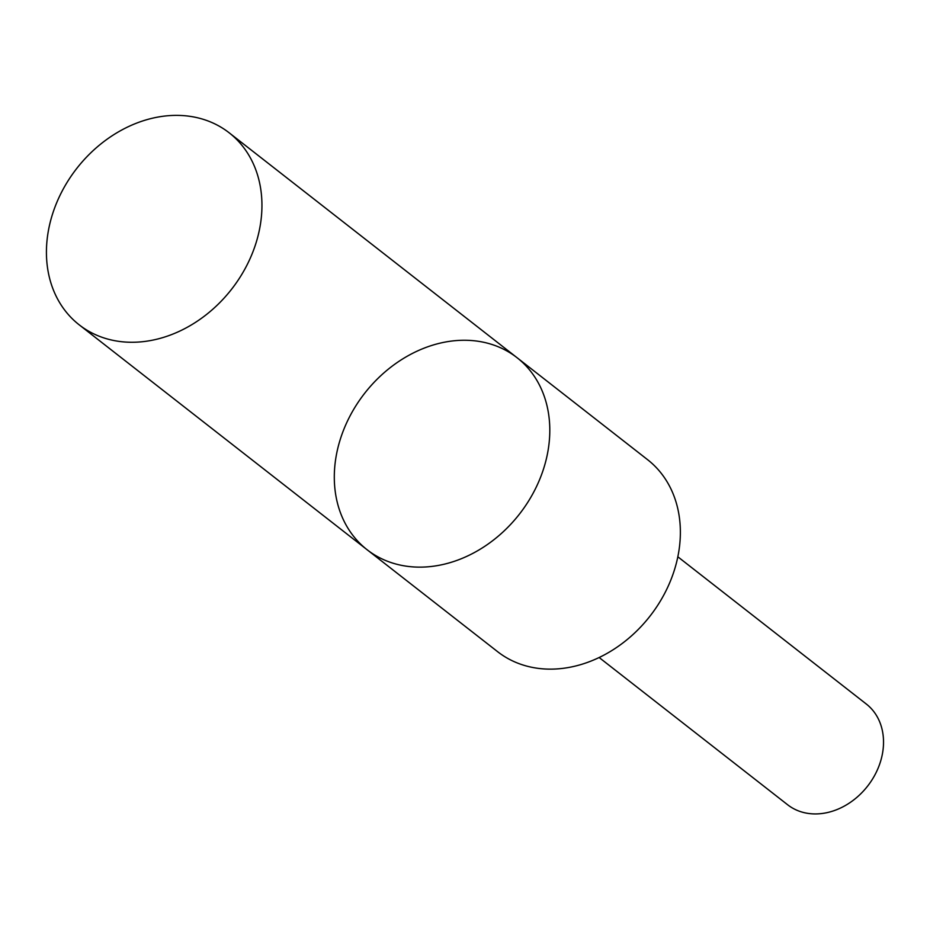 <?xml version="1.0" encoding="UTF-8"?>
<svg xmlns="http://www.w3.org/2000/svg" width="930" height="930" viewBox="0 0 930 930"><rect width="100%" height="100%" fill="white"/><g stroke="black" fill="none" stroke-linecap="round" stroke-linejoin="round"><path stroke-width="1.4" d="M517.045 357.701L647.617 459.711A121.818 98.173 128 0 1 652.86 612.347A121.818 98.173 128 0 1 497.631 651.698L367.059 549.7A121.818 98.173 -52 0 0 519.417 514.139A121.818 98.173 -52 0 0 517.045 357.701A121.818 98.173 -52 0 0 361.817 397.052A121.818 98.173 -52 0 0 367.059 549.7A121.818 98.173 -52 0 0 519.417 514.139A121.818 98.173 -52 0 0 517.045 357.701L229.187 132.816A121.83 98.185 128 0 1 234.43 285.475A121.83 98.185 128 0 1 79.19 324.826A121.83 98.185 128 0 1 73.947 172.166A121.83 98.185 128 0 1 229.187 132.816M677.831 556.791L866.353 704.068A63.914 51.51 128 0 1 869.097 784.141A63.914 51.51 128 0 1 787.663 804.787L599.141 657.522M367.059 549.7L79.19 324.826"/></g></svg>
